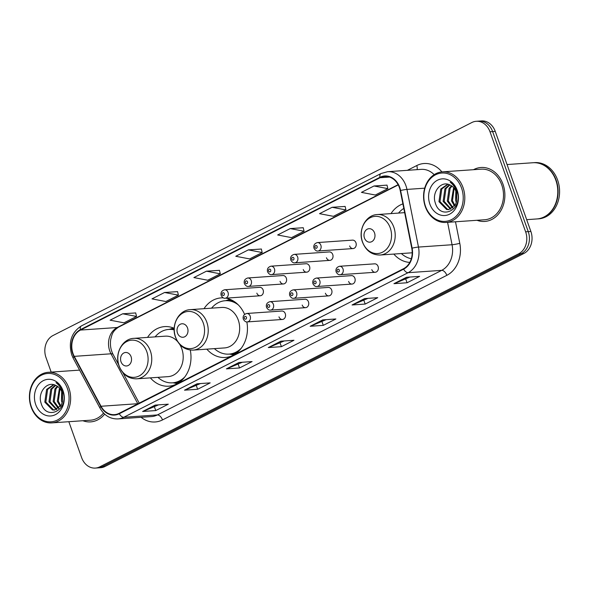 <?xml version="1.0" encoding="UTF-8"?>
<svg xmlns="http://www.w3.org/2000/svg" width="589" height="589" viewBox="0 0 589 589"><rect width="100%" height="100%" fill="white"/><g stroke="black" fill="none" stroke-linecap="round" stroke-linejoin="round"><path stroke-width="0.88" d="M393.813 254.073A29.862 24.252 -94 0 0 409.775 262.407M206.827 349.159A29.862 24.252 -94 0 0 225.248 357.479A29.862 24.252 -94 0 0 246.85 321.911M150.364 377.873A29.862 24.252 -94 0 0 168.785 386.193A29.862 24.252 -94 0 0 190.276 350.035M278.98 316.853A4.226 3.431 -94 0 0 282.418 319.466A4.226 3.431 -94 0 0 285.267 313.657A4.226 3.431 -94 0 0 281.829 311.036L246.732 313.481A4.226 3.431 86 0 1 250.17 316.094A4.226 3.431 86 0 1 247.321 321.911L282.418 319.466M302.186 305.05A4.226 3.431 -94 0 0 305.625 307.664A4.226 3.431 -94 0 0 308.467 301.855A4.226 3.431 -94 0 0 305.036 299.234L269.939 301.678A4.226 3.431 86 0 1 273.37 304.292A4.226 3.431 86 0 1 270.528 310.108L305.625 307.664M325.393 293.248A4.226 3.431 -94 0 0 328.824 295.869A4.226 3.431 -94 0 0 331.673 290.053A4.226 3.431 -94 0 0 328.242 287.432L293.145 289.876A4.226 3.431 86 0 1 296.576 292.497A4.226 3.431 86 0 1 293.727 298.306L328.824 295.869M348.6 281.446A4.226 3.431 -94 0 0 352.031 284.067A4.226 3.431 -94 0 0 354.88 278.251A4.226 3.431 -94 0 0 351.449 275.637L316.352 278.074A4.226 3.431 86 0 1 319.783 280.695A4.226 3.431 86 0 1 316.934 286.504L352.031 284.067M371.799 269.644A4.226 3.431 -94 0 0 375.237 272.265A4.226 3.431 -94 0 0 378.086 266.449A4.226 3.431 -94 0 0 374.648 263.835L339.551 266.272A4.226 3.431 86 0 1 342.989 268.893A4.226 3.431 86 0 1 340.14 274.702L375.237 272.265M349.66 245.944A4.226 3.431 -94 0 0 353.091 248.565A4.226 3.431 -94 0 0 355.94 242.749A4.226 3.431 -94 0 0 352.509 240.135L317.412 242.572A4.226 3.431 86 0 1 320.843 245.193A4.226 3.431 86 0 1 318.001 251.002C316.632 251.341 315.299 250.428 314.003 248.271C313.296 245.37 314.438 243.471 317.412 242.572M326.453 257.746A4.226 3.431 -94 0 0 329.892 260.367A4.226 3.431 -94 0 0 332.741 254.551A4.226 3.431 -94 0 0 329.303 251.937L294.206 254.374A4.226 3.431 86 0 1 297.644 256.995A4.226 3.431 86 0 1 294.794 262.804C293.425 263.143 292.092 262.23 290.797 260.066C290.09 257.172 291.231 255.273 294.206 254.374M256.841 293.153A4.226 3.431 -94 0 0 260.272 295.766A4.226 3.431 -94 0 0 263.121 289.957A4.226 3.431 -94 0 0 259.69 287.336L224.593 289.781A4.226 3.431 86 0 1 228.024 292.394A4.226 3.431 86 0 1 225.175 298.211C223.813 298.542 222.48 297.629 221.184 295.472C220.477 292.578 221.611 290.679 224.593 289.781M280.04 281.351A4.226 3.431 -94 0 0 283.478 283.964A4.226 3.431 -94 0 0 286.328 278.155A4.226 3.431 -94 0 0 282.889 275.534L247.792 277.979A4.226 3.431 86 0 1 251.231 280.592A4.226 3.431 86 0 1 248.381 286.409C247.012 286.74 245.687 285.827 244.391 283.67C243.684 280.776 244.818 278.877 247.792 277.979M303.247 269.548A4.226 3.431 -94 0 0 306.685 272.17A4.226 3.431 -94 0 0 309.534 266.353A4.226 3.431 -94 0 0 306.096 263.732L270.999 266.176A4.226 3.431 86 0 1 274.437 268.798A4.226 3.431 86 0 1 271.588 274.607C270.218 274.938 268.886 274.025 267.59 271.868C266.891 268.974 268.024 267.075 270.999 266.176M244.575 314.349A29.862 24.252 -94 0 0 225.948 298.152M223.327 297.865A29.862 24.252 -94 0 0 221.103 297.894A29.862 24.252 -94 0 0 204.015 308.688M402.898 203.882A29.862 24.252 -94 0 0 391 213.601M174.219 328.301A29.862 24.252 -94 0 0 164.64 326.608A29.862 24.252 -94 0 0 147.552 337.401M68.839 421.702L81.628 457.609A16.904 13.724 -94 0 0 95.366 468.078L100.616 467.71A16.904 13.724 -94 0 0 105.004 466.488L523.879 253.476A16.904 13.724 -94 0 0 530.873 231.448L495.246 131.391A16.904 13.724 -94 0 0 481.507 120.922L478.886 121.106A16.904 13.724 -94 0 1 492.625 131.575A16.904 13.724 -94 0 0 478.886 121.106L476.258 121.29A16.904 13.724 -94 0 0 471.863 122.512L52.995 335.524A16.904 13.724 -94 0 0 46.001 357.552L51.177 372.101M97.988 467.894A16.904 13.724 -94 0 0 102.383 466.665L521.25 253.66A16.904 13.724 -94 0 0 528.252 231.632L492.625 131.575L528.252 231.632A16.904 13.724 -94 0 1 521.25 253.66L102.383 466.665A16.904 13.724 -94 0 1 97.988 467.894M82.872 420.73A27.042 21.962 -94 0 0 90.61 421.886A27.042 21.962 -94 0 0 104.643 414.119A27.042 21.962 -94 0 1 90.61 421.886A27.042 21.962 -94 0 1 82.872 420.73M477.024 220.286A27.042 21.962 -94 0 0 484.769 221.442A27.042 21.962 -94 0 0 502.999 184.239A27.042 21.962 -94 0 0 481.014 167.482A27.042 21.962 -94 0 0 473.504 169.698A27.042 21.962 -94 0 1 481.014 167.482L481.014 167.482A27.042 21.962 -94 0 1 502.999 184.239A27.042 21.962 -94 0 1 484.769 221.442A27.042 21.962 -94 0 1 477.024 220.286M73.029 353.562A18.031 14.644 86 0 1 80.494 330.068L380.067 177.723A18.031 14.644 86 0 1 384.757 176.413A18.031 14.644 86 0 1 400.24 190.586L411.77 248.241A18.031 14.644 86 0 1 403.472 268.739L119.147 413.331A18.031 14.644 86 0 1 114.457 414.641A18.031 14.644 86 0 1 101.036 406.263L74.266 356.352A18.031 14.644 86 0 1 73.029 353.562M72.697 353.731A18.48 15.005 -94 0 0 73.964 356.595L100.734 406.498A18.48 15.005 -94 0 0 119.295 413.743L403.627 269.151A18.48 15.005 -94 0 0 412.123 248.146L400.594 190.49A18.48 15.005 -94 0 0 379.92 177.311L80.347 329.656A18.48 15.005 -94 0 0 72.697 353.731M387.002 185.13L374 185.984L361.44 192.375L375.289 195.025L387.856 188.635L386.995 185.079M345.117 206.43L332.115 207.284L319.547 213.674L333.403 216.325L345.971 209.934L345.102 206.378M303.232 227.729L290.23 228.584L277.662 234.974L291.518 237.625L304.086 231.234L303.217 227.678M135.684 312.936L122.681 313.79L110.114 320.18L123.97 322.831L136.538 316.44L135.669 312.884M177.569 291.636L164.567 292.49L151.999 298.873L165.855 301.531L178.423 295.141L177.554 291.584M219.454 270.336L206.452 271.183L193.891 277.574L207.74 280.231L220.308 273.841L219.447 270.285M261.347 249.029L248.344 249.883L235.777 256.274L249.633 258.924L262.193 252.541L261.332 248.978M95.366 468.078A16.904 13.724 -94 0 0 99.762 466.849L518.629 253.837A16.904 13.724 -94 0 0 525.631 231.816L489.996 131.759A16.904 13.724 -94 0 0 476.258 121.29M364.628 298.586L377.748 297.673L365.18 304.064L352.06 304.977L364.628 298.586M406.513 277.286L419.633 276.374L407.065 282.764L393.945 283.677L406.513 277.286M238.965 362.485L252.085 361.572L239.517 367.963L226.397 368.876L238.965 362.485M197.079 383.785L210.199 382.879L197.632 389.27L184.512 390.176L197.079 383.785M155.194 405.092L168.314 404.179L155.746 410.57L142.626 411.483L155.194 405.092M322.743 319.886L335.863 318.973L323.295 325.364L310.175 326.277L322.743 319.886M280.85 341.186L293.97 340.273L281.409 346.663L268.289 347.576L280.85 341.186M281.409 346.663L280.121 343.048M284.244 340.95L268.717 347.481A4.506 2.489 -117 0 1 268.289 347.576M323.295 325.364L322.006 321.749M326.129 319.65L310.609 326.181A4.506 2.489 -117 0 1 310.175 326.277M155.746 410.57L154.458 406.947M158.581 404.857L143.061 411.387A4.506 2.489 -117 0 1 142.626 411.483M197.632 389.27L196.343 385.648M200.466 383.549L184.946 390.087A4.506 2.489 -117 0 1 184.512 390.176M239.517 367.963L238.228 364.348M242.351 362.25L226.831 368.78A4.506 2.489 -117 0 1 226.397 368.876M407.065 282.764L405.777 279.142M409.9 277.051L394.38 283.581A4.506 2.489 -117 0 1 393.945 283.677M365.18 304.064L363.892 300.449M368.015 298.351L352.494 304.881A4.506 2.489 -117 0 1 352.06 304.977M248.344 249.883L262.193 252.541M206.452 271.183L220.308 273.841M164.567 292.49L178.423 295.141M122.681 313.79L136.538 316.44M290.23 228.584L304.086 231.234M332.115 207.284L345.971 209.934M374 185.984L387.856 188.635M67.389 388.482A24.23 19.673 -94 0 0 41.392 375.23A24.23 19.673 -94 0 0 31.364 406.8A24.23 19.673 -94 0 0 57.354 420.053A24.23 19.673 -94 0 0 67.389 388.482M68.876 388.011A25.356 20.593 -94 0 0 48.269 372.3A25.356 20.593 -94 0 0 31.18 407.183A25.356 20.593 -94 0 0 51.788 422.887A25.356 20.593 -94 0 0 68.876 388.011M62.213 402.905L61.462 400.954L61.683 391.501M53.555 384.646L46.597 389.454L44.801 402.118L52.473 409.959L54.335 410.062L61.249 405.195L62.618 401.219L62.265 393.018M60.365 406.565L57.295 401.249L59.46 388.063M60.844 405.88L58.34 401.175L60.004 388.718M58.407 408.523L53.135 401.536L54.932 388.88L57.317 386.222M58.9 408.133L54.173 401.462L55.97 388.806L57.847 386.59M56.397 409.62L48.968 401.823L50.764 389.167L55.256 385.169M56.905 409.414L50.006 401.757L51.803 389.093L55.749 385.383M62.618 401.219L62.125 392.598C60.807 389.071 58.657 386.656 55.69 385.361C46.848 380.759 37.556 392.716 41.009 402.913C45.949 421.672 69.399 410.128 63.045 392.186L62.751 391.287C61.337 387.444 59.099 384.573 56.021 382.688C59.077 385.029 61.212 388.122 62.427 391.957L62.618 401.219M54.858 410.01L53.518 409.885L45.839 402.044L47.635 389.388L53.908 384.727M35.715 404.584A18.369 14.916 -94 0 0 55.425 414.634A18.369 14.916 -94 0 0 63.03 390.698A18.369 14.916 -94 0 0 43.321 380.649A18.369 14.916 -94 0 0 35.715 404.584M51.788 422.887L90.492 420.2A25.356 20.593 -94 0 0 103.546 413.044M131.067 356.676A6.759 5.492 -94 0 0 123.815 352.973A6.759 5.492 -94 0 0 121.017 361.786A6.759 5.492 -94 0 0 128.269 365.482A6.759 5.492 -94 0 0 131.067 356.676M136.677 378.823A20.284 16.47 -94 0 0 150.35 350.919A20.284 16.47 -94 0 0 133.865 338.351C122.225 338.69 114.303 353.93 119.074 366.012C122.564 374.589 128.431 378.86 136.677 378.823L168.123 376.636A20.284 16.47 -94 0 0 181.795 348.732A20.284 16.47 -94 0 0 179.689 344.359M177.583 341.546A20.284 16.47 -94 0 0 165.303 336.164L133.865 338.351M174.197 329.877A26.763 21.734 -94 0 0 168.793 329.428A26.763 21.734 -94 0 0 155.098 336.879M174.189 329.523A26.763 21.734 -94 0 0 170.103 329.339L168.793 329.428M157.911 377.343A26.763 21.734 -94 0 0 172.503 382.828L173.821 382.732A26.763 21.734 -94 0 0 182.023 380.096M172.503 382.828A26.763 21.734 -94 0 0 184.821 376.923M187.53 327.963A6.759 5.492 -94 0 0 180.278 324.259A6.759 5.492 -94 0 0 177.48 333.072A6.759 5.492 -94 0 0 184.732 336.768A6.759 5.492 -94 0 0 187.53 327.963M193.14 350.109L224.586 347.922A20.284 16.47 -94 0 0 238.258 320.018A20.284 16.47 -94 0 0 221.773 307.451L190.328 309.637C178.688 309.976 170.766 325.216 175.537 337.298C179.027 345.876 184.894 350.146 193.14 350.109A20.284 16.47 -94 0 0 206.813 322.205A20.284 16.47 -94 0 0 190.328 309.637M238.265 304.859A26.763 21.734 -94 0 0 225.256 300.714A26.763 21.734 -94 0 0 211.561 308.165M235.063 302.098A26.763 21.734 -94 0 0 226.566 300.626L225.256 300.714M214.374 348.629A26.763 21.734 -94 0 0 228.966 354.114L230.284 354.018A26.763 21.734 -94 0 0 238.486 351.383M228.966 354.114A26.763 21.734 -94 0 0 241.284 348.209M374.516 232.869A6.759 5.492 -94 0 0 367.264 229.173A6.759 5.492 -94 0 0 364.458 237.985A6.759 5.492 -94 0 0 371.718 241.681A6.759 5.492 -94 0 0 374.516 232.869M403.804 208.41A26.763 21.734 -94 0 0 398.547 213.071M401.359 253.542A26.763 21.734 -94 0 0 411.306 258.733M380.126 255.022A20.284 16.47 -94 0 0 393.798 227.118A20.284 16.47 -94 0 0 377.313 214.551C365.666 214.889 357.751 230.13 362.522 242.212C366.012 250.789 371.88 255.059 380.126 255.022L411.564 252.836A20.284 16.47 -94 0 0 412.197 252.777M461.54 188.038A24.23 19.673 -94 0 0 435.551 174.793A24.23 19.673 -94 0 0 425.516 206.356A24.23 19.673 -94 0 0 451.513 219.609A24.23 19.673 -94 0 0 461.54 188.038M463.035 187.567A25.356 20.593 -94 0 0 442.427 171.855A25.356 20.593 -94 0 0 425.339 206.739A25.356 20.593 -94 0 0 445.947 222.443A25.356 20.593 -94 0 0 463.035 187.567M445.947 222.443L484.651 219.756A25.356 20.593 -94 0 0 501.74 184.872A25.356 20.593 -94 0 0 481.132 169.168L442.427 171.855M526.676 219.66L536.829 218.953A28.169 22.875 -94 0 0 555.825 180.197A28.169 22.875 -94 0 0 532.927 162.741L507.048 164.545M536.999 218.939A28.169 22.875 -94 0 0 537.161 218.931A28.169 22.875 -94 0 0 556.149 180.175A28.169 22.875 -94 0 0 533.251 162.719A28.169 22.875 -94 0 0 533.089 162.733M537.161 218.931L538.64 218.828A28.169 22.875 -94 0 0 557.628 180.072A28.169 22.875 -94 0 0 534.731 162.616L533.251 162.719M456.365 202.461L455.621 200.518L455.834 191.057M447.706 184.202L440.756 189.017L438.96 201.674L446.631 209.515L448.494 209.618L455.407 204.751L456.777 200.783L456.423 192.574M454.517 206.121L451.454 200.805L453.618 187.626M454.995 205.436L452.492 200.731L454.163 188.274M452.558 208.086L447.287 201.092L449.083 188.436L451.476 185.778M453.059 207.689L448.332 201.018L450.129 188.362L452.006 186.153M450.548 209.176L443.119 201.386L444.916 188.723L449.414 184.725M451.056 208.97L444.165 201.313L445.961 188.649L449.908 184.939M456.777 200.783L456.276 192.154C454.958 188.627 452.816 186.212 449.841 184.917C441.006 180.315 431.708 192.272 435.161 202.476C440.108 221.236 463.55 209.684 457.197 191.742L456.902 190.851C455.496 187 453.25 184.136 450.18 182.244C453.228 184.585 455.363 187.677 456.585 191.513L456.777 200.783M449.009 209.566L447.669 209.441L439.998 201.6L441.794 188.944L448.067 184.283M429.874 204.14A18.369 14.916 -94 0 0 449.584 214.19A18.369 14.916 -94 0 0 457.189 190.254A18.369 14.916 -94 0 0 437.48 180.205A18.369 14.916 -94 0 0 429.874 204.14M105.004 466.488L99.762 466.849M495.246 131.391L489.996 131.759M530.873 231.448L525.631 231.816M523.879 253.476L518.629 253.837M80.494 330.068L117.233 327.513A18.031 14.644 -94 0 0 109.768 351.007A18.031 14.644 -94 0 0 111.004 353.798L137.774 403.708A18.031 14.644 -94 0 0 137.833 403.826M407.382 170.324L416.747 165.561A5.632 3.107 -117 0 1 416.99 169.654M416.747 165.561A28.169 22.875 86 0 1 441.905 171.907M434.174 174.661A22.537 18.303 -94 0 0 421.179 169.367L387.591 171.701A22.537 18.303 86 0 1 406.947 189.415L418.477 247.071A22.537 18.303 86 0 1 408.111 272.685L123.778 417.277A5.632 3.107 -117 0 1 119.295 413.743M379.92 177.311A5.632 3.107 -117 0 1 381.039 173.527L81.459 325.872C71.475 332.351 68.221 342.003 71.711 354.806L73.205 358.2A5.632 1.598 -28.2 0 1 73.964 356.595M403.627 269.151A5.632 3.107 63 0 0 408.111 272.685L441.698 270.351A22.537 18.303 -94 0 0 452.065 244.737L447.581 222.333M412.123 248.146A5.632 0.515 -11.3 0 1 418.477 247.071L452.065 244.737A5.632 0.515 168.7 0 0 459.788 243.316A28.169 22.875 86 0 1 446.83 275.335L162.498 419.928A28.169 22.875 86 0 1 141.095 417.306M73.205 358.2L99.983 408.103A5.632 1.598 -28.2 0 1 100.734 406.498M162.498 419.928A5.632 3.107 -117 0 0 157.366 414.943L123.778 417.277A22.537 18.303 86 0 1 117.918 418.919L151.506 416.578A22.537 18.303 -94 0 0 157.366 414.943L441.698 270.351A5.632 3.107 -117 0 1 446.83 275.335M400.594 190.49A5.632 0.515 -11.3 0 1 406.947 189.415L424.706 188.178M81.459 325.872A5.632 3.107 63 0 0 80.347 329.656M455.488 221.781L459.788 243.316M380.067 177.723L389.579 177.068M398.112 184.674L117.233 327.513A10.146 5.595 -117 0 0 118.492 327.175C112.101 331.622 112.101 334.515 110.754 339.301C109.915 344.764 110.695 349.8 113.095 354.409A10.146 2.871 151.8 0 0 111.004 353.798L74.266 356.352M101.036 406.263L137.774 403.708A10.146 2.871 151.8 0 1 138.091 403.693M281.137 341.164L268.717 347.481M239.252 362.471L226.831 368.78M197.367 383.77L184.946 390.087M155.474 405.07L143.061 411.387M323.022 319.864L310.609 326.181M364.915 298.564L352.494 304.881M406.8 277.264L394.38 283.581M146.808 351.707A18.634 15.13 -94 0 0 126.819 341.517A18.634 15.13 -94 0 0 119.103 365.791A18.634 15.13 -94 0 0 139.092 375.981A18.634 15.13 -94 0 0 146.808 351.707M174.197 328.89A27.013 21.94 -94 0 0 169.463 329.384M173.173 382.776A27.013 21.94 -94 0 0 179.365 382.313M203.271 322.993A18.634 15.13 -94 0 0 183.282 312.803A18.634 15.13 -94 0 0 175.566 337.077A18.634 15.13 -94 0 0 195.555 347.267A18.634 15.13 -94 0 0 203.271 322.993M232.118 300.28A27.013 21.94 -94 0 0 225.926 300.67M229.644 354.063A27.013 21.94 -94 0 0 235.828 353.599M390.249 227.899A18.634 15.13 -94 0 0 370.26 217.709A18.634 15.13 -94 0 0 362.544 241.991A18.634 15.13 -94 0 0 382.533 252.18A18.634 15.13 -94 0 0 390.249 227.899M222.193 294.64A1.406 1.141 -94 0 0 224.291 293.572A1.406 1.141 -94 0 0 222.193 294.64M245.399 282.838A1.406 1.141 -94 0 0 247.498 281.778A1.406 1.141 -94 0 0 245.399 282.838M268.606 271.036A1.406 1.141 -94 0 0 270.704 269.976A1.406 1.141 -94 0 0 268.606 271.036M291.813 259.241A1.406 1.141 -94 0 0 293.904 258.173A1.406 1.141 -94 0 0 291.813 259.241M315.019 247.439A1.406 1.141 -94 0 0 317.11 246.371A1.406 1.141 -94 0 0 315.019 247.439M246.43 317.272A1.406 1.141 -94 0 0 244.339 318.34A1.406 1.141 -94 0 0 246.43 317.272M269.637 305.477A1.406 1.141 -94 0 0 267.546 306.538A1.406 1.141 -94 0 0 269.637 305.477M292.843 293.675A1.406 1.141 -94 0 0 290.752 294.736A1.406 1.141 -94 0 0 292.843 293.675M316.05 281.873A1.406 1.141 -94 0 0 313.952 282.941A1.406 1.141 -94 0 0 316.05 281.873M339.257 270.071A1.406 1.141 -94 0 0 337.158 271.139A1.406 1.141 -94 0 0 339.257 270.071M99.983 408.103C104.246 415.503 110.224 419.103 117.918 418.919M387.591 171.701L381.039 173.527M113.095 354.409L118.691 364.849M122.91 372.712L139.225 403.119M398.238 184.909L118.492 327.175M79.603 370.12L48.269 372.3M172.93 382.798L177.341 383.601M169.22 329.398L173.475 327.992M229.393 354.085L233.804 354.887M225.683 300.684L229.938 299.278M404.65 212.651L377.313 214.551M260.272 295.766L225.175 298.211M283.478 283.964L248.381 286.409M306.685 272.17L271.588 274.607M329.892 260.367L294.794 262.804M353.091 248.565L318.001 251.002M246.732 313.481C243.758 314.379 242.624 316.278 243.323 319.172C244.582 321.307 245.907 322.22 247.321 321.911M269.939 301.678C266.964 302.577 265.823 304.476 266.53 307.37C267.781 309.505 269.114 310.418 270.528 310.108M293.145 289.876C290.163 290.775 289.03 292.674 289.736 295.568C290.988 297.703 292.321 298.616 293.727 298.306M316.352 278.074C313.37 278.972 312.236 280.872 312.943 283.765C314.195 285.908 315.527 286.821 316.934 286.504M339.551 266.272C336.577 267.17 335.443 269.07 336.15 271.971C337.401 274.106 338.734 275.019 340.14 274.702"/></g></svg>
